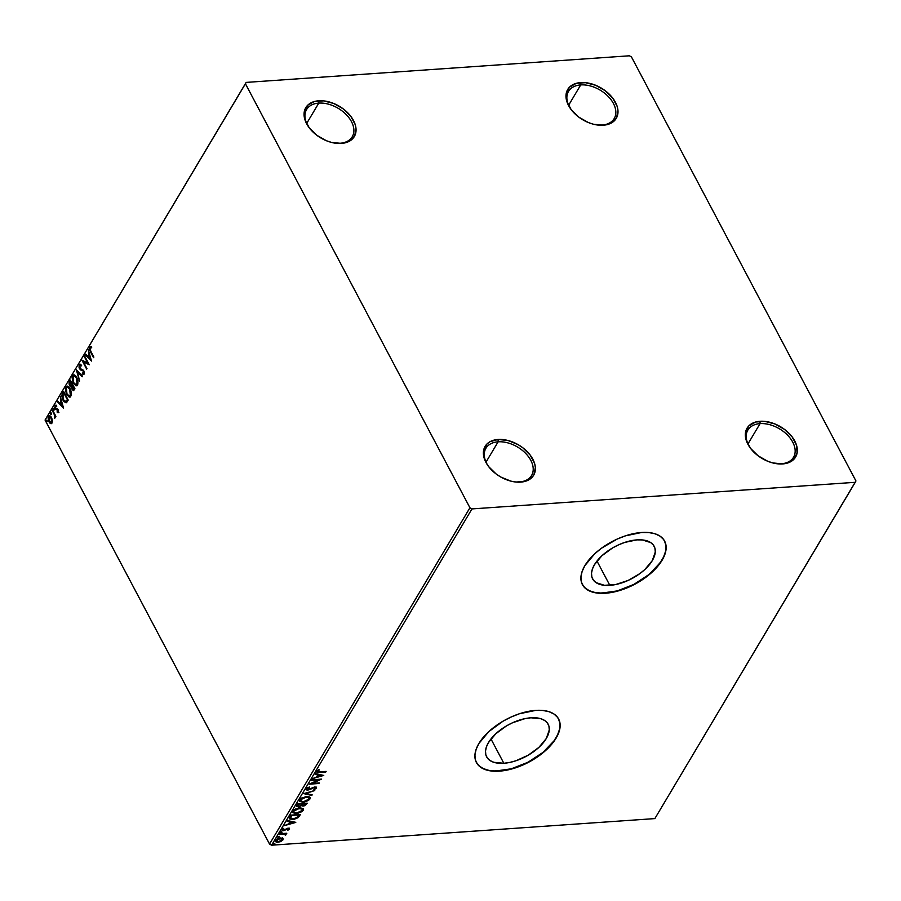 <?xml version="1.0" encoding="UTF-8"?>
<svg xmlns="http://www.w3.org/2000/svg" width="901" height="901" viewBox="0 0 901 901"><rect width="100%" height="100%" fill="white"/><g stroke="black" fill="none" stroke-linecap="round" stroke-linejoin="round"><path stroke-width="1.35" d="M601.981 125.059A26.579 17.265 30.8 0 0 613.412 103.457A26.579 17.265 30.8 0 0 580.717 84.919L580.706 82.577A28.235 18.347 -149.2 0 1 615.428 102.275A28.235 18.347 -149.2 0 1 603.287 125.228L601.981 125.059A26.579 17.265 -149.2 0 1 596.09 124.8A26.579 17.265 30.8 0 0 601.981 125.059L593.455 124.237L588.364 122.547L578.78 117.107L571.211 109.663L566.808 101.34L566.233 93.411L569.59 87.082L576.347 83.309L585.492 82.678L595.629 85.268L605.213 90.708L612.781 98.153L617.185 106.476L617.973 110.564L616.554 117.84L611.396 122.987L603.287 125.228A28.235 18.347 -149.2 0 1 596.563 124.879A28.235 18.347 -149.2 0 1 571.369 109.877A28.235 18.347 -149.2 0 1 580.706 82.577L580.717 84.919A26.579 17.265 -149.2 0 1 607.961 96.193A26.579 17.265 -149.2 0 1 614.178 118.594A26.579 17.265 -149.2 0 1 601.981 125.059M568.644 105.203L580.717 84.919L568.644 105.203M340.037 143.259A26.579 17.265 30.8 0 0 351.469 121.646A26.579 17.265 30.8 0 0 318.774 103.108L318.763 100.777A28.235 18.347 -149.2 0 1 353.485 120.475A28.235 18.347 -149.2 0 1 341.344 143.428L340.037 143.259A26.579 17.265 -149.2 0 1 334.147 143A26.579 17.265 30.8 0 0 340.037 143.259L331.512 142.426L326.421 140.736L316.837 135.296L309.268 127.852L304.865 119.529L304.29 111.6L307.646 105.271L314.404 101.498L323.549 100.867L333.685 103.457L343.27 108.897L350.838 116.342L355.242 124.665L356.03 128.753L354.611 136.028L349.453 141.175L341.344 143.428A28.235 18.347 -149.2 0 1 334.62 143.079A28.235 18.347 -149.2 0 1 309.437 128.066A28.235 18.347 -149.2 0 1 318.763 100.777L318.774 103.108A26.579 17.265 -149.2 0 1 346.018 114.382A26.579 17.265 -149.2 0 1 352.235 136.783A26.579 17.265 -149.2 0 1 340.037 143.259M306.7 123.392L318.774 103.108L306.7 123.392M513.491 481.697A26.579 17.265 30.8 0 0 519.37 481.956L520.677 482.125A28.235 18.347 -149.2 0 1 513.953 481.776A28.235 18.347 -149.2 0 1 488.77 466.774A28.235 18.347 -149.2 0 1 498.095 439.474L507.927 440.476L517.974 444.565L522.603 447.594L530.171 455.039L534.575 463.362L535.363 467.461L533.944 474.726L531.793 477.631L525.035 481.404L515.89 482.035L510.844 481.123L500.798 477.034L496.169 474.005L488.601 466.56L485.954 462.427L484.197 458.237L483.623 450.309L486.979 443.968L489.986 441.727L498.095 439.474L498.118 441.817A26.579 17.265 30.8 0 0 489.052 467.146A26.579 17.265 -149.2 0 1 485.909 448.281A26.579 17.265 -149.2 0 1 498.118 441.817L486.033 462.089L498.118 441.817A26.579 17.265 -149.2 0 1 525.351 453.09A26.579 17.265 -149.2 0 1 531.567 475.491A26.579 17.265 -149.2 0 1 519.37 481.956A26.579 17.265 30.8 0 0 530.802 460.355A26.579 17.265 30.8 0 0 498.118 441.817L498.095 439.474A28.235 18.347 -149.2 0 1 532.818 459.172A28.235 18.347 -149.2 0 1 520.677 482.125L519.37 481.956A26.579 17.265 -149.2 0 1 513.48 481.697M781.313 463.767A26.579 17.265 30.8 0 0 792.745 442.166A26.579 17.265 30.8 0 0 760.05 423.628L760.039 421.285A28.235 18.347 -149.2 0 1 794.761 440.983A28.235 18.347 -149.2 0 1 782.62 463.936L781.313 463.767A26.579 17.265 -149.2 0 1 775.423 463.508A26.579 17.265 30.8 0 0 781.313 463.767L772.788 462.934L767.697 461.244L758.113 455.816L750.544 448.371L746.141 440.048L745.566 432.12L748.922 425.779L755.68 422.006L764.825 421.375L774.961 423.977L784.546 429.405L792.114 436.85L796.518 445.173L797.092 453.102L793.736 459.442L786.978 463.204L782.62 463.936A28.235 18.347 -149.2 0 1 775.896 463.587A28.235 18.347 -149.2 0 1 750.713 448.574A28.235 18.347 -149.2 0 1 760.039 421.285L760.05 423.628A26.579 17.265 -149.2 0 1 787.294 434.89A26.579 17.265 -149.2 0 1 793.511 457.303A26.579 17.265 -149.2 0 1 781.313 463.767M747.976 443.9L760.05 423.628L747.976 443.9M609.842 585.357A34.824 18.088 -27.9 0 1 592.621 578.915A34.824 18.088 -27.9 0 1 602.825 554.926A34.824 18.088 -27.9 0 1 636.939 539.879L642.323 539.924L650.713 542.593L653.405 545.116L654.948 548.315L655.275 552.065L652.29 560.613L644.902 569.466L639.89 573.588L628.188 580.413L615.743 584.524L604.47 585.312L596.079 582.643L593.387 580.12L591.844 576.922L591.518 573.171L592.408 569.027L594.502 564.623L601.879 555.771L612.545 547.954L618.604 544.823L624.855 542.379L636.939 539.879A34.824 18.088 -27.9 0 1 654.171 546.321A34.824 18.088 -27.9 0 1 643.967 570.31A34.824 18.088 -27.9 0 1 609.842 585.357L596.969 561.041L609.842 585.357M503.839 763.271A34.824 18.088 -27.9 0 1 486.619 756.817A34.824 18.088 -27.9 0 1 496.823 732.828A34.824 18.088 -27.9 0 1 530.937 717.793L540.96 718.75L544.711 720.507L547.403 723.03L548.946 726.229L549.272 729.968L546.288 738.516L538.899 747.38L528.245 755.184L515.924 760.771L509.741 762.437L503.839 763.271L493.816 762.302L490.065 760.545L487.373 758.023L485.83 754.824L485.504 751.085L486.405 746.929L488.488 742.537L495.877 733.684L506.531 725.868L512.601 722.737L525.035 718.615L530.937 717.793A34.824 18.088 -27.9 0 1 548.157 724.235A34.824 18.088 -27.9 0 1 537.953 748.224A34.824 18.088 -27.9 0 1 503.839 763.271L490.966 738.955L503.839 763.271M476.336 762.392A46.514 24.169 152.1 0 0 499.289 770.907L499.424 771.155A46.514 24.169 -27.9 0 1 476.415 762.539A46.514 24.169 -27.9 0 1 490.043 730.497A46.514 24.169 -27.9 0 1 535.622 710.405L519.472 713.738L511.126 717.016L503.017 721.194L488.781 731.635L478.915 743.46L476.133 749.339L474.928 754.88L475.368 759.881L477.429 764.149L481.021 767.528L486.022 769.871L492.239 771.098L507.297 770.051L515.575 767.821L532.018 760.365L546.254 749.925L551.851 744.08L556.12 738.099L558.913 732.22L560.107 726.679L559.667 721.678L557.618 717.41L554.014 714.031L549.013 711.689L542.807 710.461L535.622 710.405A46.514 24.169 -27.9 0 1 558.631 719.009A46.514 24.169 -27.9 0 1 545.004 751.062A46.514 24.169 -27.9 0 1 499.424 771.155L499.289 770.907A46.514 24.169 152.1 0 0 544.79 750.882A46.514 24.169 152.1 0 0 558.552 718.874L559.96 723.841L559.577 729.146L557.573 734.878L554.025 740.836L542.898 752.481L527.885 762.302L511.272 768.812L495.595 771.019L488.86 770.378L483.229 768.576L478.904 765.704L476.066 761.874M582.339 584.49A46.514 24.169 152.1 0 0 605.292 592.993L605.427 593.241A46.514 24.169 -27.9 0 1 582.418 584.636A46.514 24.169 -27.9 0 1 596.045 552.583A46.514 24.169 -27.9 0 1 641.625 532.491L625.474 535.836L617.129 539.102L601.485 548.225L594.795 553.721L584.929 565.546L582.136 571.425L580.942 576.967L581.382 581.978L583.431 586.247L587.035 589.614L592.036 591.957L598.241 593.185L613.311 592.137L629.923 586.641L645.567 577.518L652.268 572.011L662.134 560.185L664.915 554.318L666.121 548.765L665.681 543.765L663.62 539.496L660.028 536.129L655.027 533.786L648.81 532.559L641.625 532.491A46.514 24.169 -27.9 0 1 664.634 541.107A46.514 24.169 -27.9 0 1 651.006 573.149A46.514 24.169 -27.9 0 1 605.427 593.241L605.292 592.993A46.514 24.169 152.1 0 0 650.792 572.968A46.514 24.169 152.1 0 0 664.555 540.96L665.974 545.938L665.591 551.232L663.587 556.976L660.039 562.922L648.911 574.568L633.899 584.4L617.286 590.91L601.598 593.106L594.874 592.464L589.231 590.673L584.918 587.801L582.069 583.961M469.928 507.759L269.545 844.057L45.05 420.046L245.432 83.759L469.928 507.759L471.978 508.919L855.24 482.305L654.858 818.592L271.595 845.206L471.978 508.919L855.24 482.305L855.95 480.954L631.455 56.943L629.405 55.794L246.142 82.408L45.05 420.046L269.545 844.057L271.595 845.206L654.858 818.592L855.95 480.954L631.455 56.943L629.405 55.794L246.142 82.408L245.432 83.759L469.928 507.759L471.978 508.919L271.595 845.206L269.545 844.057L469.928 507.759M52.393 420.429L51.199 417.039L49.217 415.789L48.102 417.67L48.44 420.609L50.084 423.312L51.695 423.459L52.438 421.15L51.526 417.58C50.569 415.744 49.555 415.361 48.496 416.42L48.969 421.859L50.512 423.583L52.01 423.065L52.393 420.429M52.506 409.91L54.578 415.474L54.724 418.244L55.051 415.969L55.547 416.915L55.896 416.33L52.506 409.91L54.409 414.944L54.623 418.267L55.051 415.969L55.547 416.915L55.896 416.33L52.506 409.91M58.374 412.388L58.002 409.358L55.4 407.916L55.288 406.554L56.211 406.238L55.468 405.202L54.758 407.624L55.625 409.381L57.889 410.372L57.213 412.602L58.374 412.388L58.137 409.595L55.49 408.119L56.087 405.315L54.916 405.641L55.164 408.727L57.81 410.214L57.213 412.602L58.374 412.388L57.213 412.602M62.529 393.084L61.809 395.449L62.338 398.591L63.757 401.407L66.088 402.826L68.228 400.1L63.577 391.316L62.529 393.084L63.825 391.789L62.529 393.084L63.059 400.269L66.302 402.736L68.228 400.1L63.577 391.316L62.529 393.084M70.312 380.019L69.062 382.497L69.242 384.828L70.548 386.889L71.562 386.867L72.125 389.457L73.533 390.64L74.963 388.804L70.312 380.019L69.411 381.54L69.659 385.831L71.562 386.867L72.125 389.457L73.477 390.651L74.963 388.804L70.312 380.019M76.405 369.804L79.547 381.112L77.497 371.967L82.126 376.787L82.498 376.145L76.348 369.894L79.547 381.112L77.497 371.967L82.126 376.787L82.498 376.145L76.405 369.804M84.289 356.559L87.746 363.092L82.025 360.355L86.676 369.14L83.556 362.011L89.289 364.759L84.638 355.974L87.746 363.092L82.104 360.22L86.676 369.14L83.556 362.011L89.289 364.759L84.638 355.974L84.289 356.559M90.776 351.221L89.92 348.957L91.159 347.809L90.967 346.84L89.582 347.257L89.357 349.261L93.524 357.652L90.776 351.221L90.066 348.146L91.159 347.809L90.967 346.84L89.582 347.257L90.382 351.717L93.524 357.652L93.873 357.066L90.776 351.221M91.497 361.053L88.298 349.847L88.94 354.07L87.667 356.21L85.719 354.172L85.336 354.814L91.497 361.053L88.298 349.847L88.94 354.07L87.667 356.21L85.719 354.172L85.336 354.814L91.497 361.053M79.648 365.615L81.135 365.896L81.18 364.973L79.153 364.759L79.074 367.822L80.504 369.928L83.241 370.964L83.635 372.935L82.34 373.014L82.351 374.016L83.647 374.388L84.266 372.316L83.545 370.288L80.38 368.836L79.547 367.484L79.648 365.615L81.135 365.896L81.18 364.973L79.874 364.263L79.153 364.759L80.133 364.297L79.153 364.759L79.457 368.734L83.41 371.246L83.545 373.127L82.34 373.014L82.351 374.016L84.018 374.028L83.737 370.626L79.806 368.171L79.648 365.615L80.369 365.389M76.788 377.361L75.335 375.447L73.623 374.872L72.091 377.463L73.127 382.846L75.943 385.786L77.869 384.108L77.52 379.096L76.788 377.361L73.826 374.839L72.621 375.717L73.33 383.252L76.303 385.808L77.542 384.907L76.788 377.361M70.064 388.658L68.611 386.743L66.899 386.169L65.368 388.759L66.404 394.142L69.219 397.082L71.145 395.404L70.796 390.392L70.064 388.658L67.091 386.135L65.897 387.013L66.606 394.548L69.58 397.104L70.807 396.192L70.064 388.658M63.532 407.984L60.333 396.767L60.975 401.001L59.703 403.13L57.754 401.103L57.371 401.733L63.475 408.085L60.333 396.767L60.975 401.001L59.703 403.13L57.754 401.103L57.371 401.733L63.532 407.984M53.936 408.682L53.193 408.558L53.677 410.023L54.049 408.964L53.249 408.435L53.35 409.651L54.026 409.899L53.936 408.682L53.249 408.435M51.267 413.154L50.501 413.199L51.008 414.494L51.38 413.435L50.58 412.917L50.681 414.133L51.357 414.381L51.267 413.154L50.58 412.917M46.908 420.463L46.142 420.497L46.661 421.803L47.032 420.744L46.233 420.215L46.334 421.431L47.01 421.679L46.908 420.463L46.233 420.215M282.497 837.851L282.993 839.845L282.756 838.358L280.594 837.964L277.891 838.651L275.683 840.351L275.469 841.275L276.866 842.21L280.526 841.658L283.207 838.966L280.594 837.964L275.683 840.351L275.537 841.466L275.267 840.96M279.76 833.729L279.411 834.303L284.57 834.123L285.471 835.283L286.079 834.484L285.426 833.887L286.811 833.234L279.76 833.729L279.411 834.303L284.142 834.067L285.471 835.283L285.426 833.887L286.811 833.234L279.76 833.729M288.219 828.706L287.577 828.278L288.455 829.28L287.667 830.373L289.412 829.055L288.478 828.188L283.725 830.091L282.937 829.753L283.781 828.312L281.979 830.103L283.995 830.587L288.005 828.774L288.511 829.145L287.667 830.373L289.221 829.359L289.075 828.672L288.455 829.292M289.784 816.892L289.885 819.065L294.143 819.302L298.085 817.68L300.483 814.459L290.843 815.135L289.401 818.592L292.757 819.471L298.377 817.444L300.483 814.459L290.843 815.135L289.784 816.892M303.524 805.573L307.218 803.163L297.567 803.838L296.418 806.102L298.332 806.958L301.52 805.584L304.707 805.798L307.218 803.163L297.567 803.838L296.497 806.384M303.66 793.612L311.802 795.47L312.174 794.84L305.957 793.499L314.753 790.515L303.66 793.612L311.802 795.47L312.174 794.84L305.957 793.499L314.753 790.515L303.66 793.612M311.543 780.379L318.729 779.872L309.28 784.174L318.931 783.498L319.281 782.913L312.084 783.419L321.544 779.117L311.892 779.793L311.543 780.379L318.729 779.872L309.358 784.039L318.931 783.498L319.281 782.913L312.084 783.419L321.544 779.117L311.543 780.379M316.713 771.312C316.521 772.439 317.377 772.821 319.258 772.461L326.128 771.425L317.952 771.853L317.771 771.132L319.247 770.04L318.672 769.803L316.713 771.312L317.22 772.461L325.779 772.011L326.128 771.425L319.709 771.875L317.704 771.233L319.247 770.04L318.672 769.803L316.33 771.571M323.752 775.423L315.553 773.655L315.17 774.297L317.794 774.86L316.533 776.989L312.591 778.622L323.752 775.423L315.553 773.655L315.17 774.297L317.794 774.86L316.533 776.989L312.591 778.622L323.752 775.423M307.432 787.778L307.297 788.702L309.617 787.406L306.284 788.814L306.295 789.817L307.489 790.245L314.303 787.575L315.496 788.048L313.897 789.726L316.319 788.285L316.262 787.17L314.562 786.99L307.759 789.625L307.297 788.702L309.403 786.967L306.836 788.195L306.171 789.659M306.531 796.495L301.002 798.455L299.582 800.111L299.74 801.507L303.986 802.239L308.671 800.358L310.169 797.779L309.122 796.788L306.531 796.495L299.751 799.773L299.56 801.248L303.096 802.329L309.921 799.029L310.068 797.543L306.531 796.495M299.796 807.792L294.278 809.74L292.848 811.407L293.016 812.792L297.262 813.524L301.936 811.655L303.367 809.976L303.175 808.591L299.796 807.792L293.016 811.069L292.836 812.533L296.361 813.626L303.198 810.314L303.344 808.839L299.796 807.792M295.787 822.343L287.588 820.586L287.205 821.216L289.84 821.78L288.568 823.919L284.626 825.553L295.731 822.444L287.588 820.586L287.205 821.216L289.84 821.78L288.568 823.919L284.626 825.553L295.787 822.343M281.54 831.826L280.504 832.715L282.058 832.254M278.871 836.308L277.835 837.198L279.389 836.736M274.523 843.606L273.487 844.496L275.03 844.034M316.442 771.729L318.999 771.966C317.107 772.315 316.251 771.932 316.442 770.805M318.977 769.544L317.659 771.335M317.456 771.222L318.38 769.927M322.749 775.209L321.375 775.592L322.749 775.209M317.648 776.628L316.566 776.932L317.648 776.628M317.535 774.353L315.406 773.903L317.535 774.353M321.128 775.13L318.38 774.533L317.4 776.166L318.38 774.533L321.398 775.626L317.67 776.673L318.639 775.04L321.128 775.13M320.137 779.219L318.458 779.376L320.137 779.219M318.695 782.958L310.417 783.577L318.695 782.958M318.458 779.376L311.87 779.827L318.458 779.376M316.285 787.181L316.397 788.15L314.956 786.945L308.3 789.648L307.027 788.206L308.029 789.152L307.027 788.206L307.466 787.756M308.3 789.648L307.297 788.702M308.277 789.659L311.802 788.758L314.381 787.035L315.418 788.217L313.897 789.726L316.488 787.418M316.397 788.15L315.08 788.578L316.274 787.08M314.652 787.53L315.418 788.217M306.284 788.814L307.939 790.233L306.013 788.319M306.182 789.445L308.615 789.569M314.381 787.035L315.226 787.542M307.23 789.321L307.027 788.206M311.678 794.727L311.802 795.47L304.335 793.421L311.678 794.727M309.91 797.317L309.921 799.029L309.662 798.523L307.534 800.426L309.426 798.872L309.899 797.272M303.896 801.71L303.096 802.329L299.47 800.989L301.193 801.789L304.662 801.552M300.393 800.482L300.483 799.187L302.195 797.689M305.202 796.653L307.793 796.732L308.84 797.61M301.61 798.049L300.754 799.683L306.182 797.081L309.02 797.914L308.919 799.119L303.446 801.744L300.619 800.91L300.483 799.187L300.529 800.651M308.852 797.689L305.507 796.619M304.887 805.1L306.306 803.737L303.479 805.573L302.522 803.534L305.608 803.32L305.518 804.424L303.479 805.573L302.409 805.314L302.342 803.827L302.353 805.235L302.781 804.03L305.608 803.32L302.522 803.534L305.878 803.816L304.943 805.066M301.52 805.584L298.073 806.451L301.52 805.584L303.141 806.158L301.553 805.674M296.666 805.359L298.332 806.958L296.767 806.316L298.873 806.327M301.294 805.167L303.862 805.494M297.307 805.562L297.938 803.85L301.531 803.602L300.957 805.336L298.681 806.372L297.544 804.514L297.274 805.505L297.938 803.85L298.411 805.866M302.139 804.807L302.342 803.827L303.209 805.066M297.544 804.514L301.531 803.602L297.938 803.85L301.801 804.097L300.957 805.336M300.799 811.722L303.22 808.907L303.198 810.314L302.927 809.819L300.799 811.711M297.161 812.995L296.361 813.626L292.735 812.285M292.487 811.824L294.469 813.085L297.927 812.848M293.67 811.778L293.76 810.472L295.472 808.974M298.479 807.949L301.058 808.028L302.105 808.907M294.886 809.335L294.019 810.979L298.006 808.591L302.105 808.963L299.188 807.87L302.285 809.211L302.184 810.416L296.711 813.04L293.884 812.206L293.76 810.472L293.794 811.947L294.019 810.979L299.447 808.377L298.783 807.904M299.898 814.504L298.377 817.444L296.834 817.804L299.898 814.504M293.658 818.84L290.584 818.345L291.485 815.642L298.884 814.605L291.214 815.146L298.884 814.605L297.645 817.196L293.107 818.896L290.246 817.714L291.214 815.146L299.155 815.112L296.024 818.209L292.757 819.471L289.311 818.333M289.198 818.187L293.872 818.806M290.426 817.962L291.102 816.272L290.415 817.815M291.485 815.642L291.102 816.272L291.485 815.642M294.785 822.129L293.411 822.512L294.785 822.129M289.683 823.559L288.602 823.863L289.683 823.559M289.57 821.284L287.442 820.822L289.57 821.284M293.163 822.05L290.415 821.464L289.435 823.097L290.415 821.464L293.433 822.557L289.705 823.593L290.674 821.96L293.163 822.05M284.356 829.9L283.151 830.17L284.615 830.407L286.878 828.492L288.455 829.28M288.196 828.774L287.577 828.278L288.241 828.537M285.437 829.325L283.725 830.091L283.015 829.461L283.781 828.312L282.024 830.238M282.103 829.584L283.41 830.666L281.844 829.078M282.824 828.841L283.455 829.584L282.846 828.819M283.725 830.091L283.015 829.461M289.21 828.357L289.345 829.179L288.162 828.199L285.572 829.235M289.345 829.179L289.165 828.075M288.354 829.348L289.21 828.199M281.822 829.832L283.736 830.091M281.788 831.758L280.966 832.806L280.177 831.871M280.436 832.287L281.754 831.814M285.155 833.391L286.225 833.279L285.155 833.391L285.977 834.822L285.426 833.887M285.977 834.822L285.178 834.777L285.808 833.988M284.142 834.067L285.166 834.788M283.883 833.56L279.738 833.763L284.919 833.954M279.119 836.241L278.296 837.277L277.508 836.342M277.767 836.77L279.085 836.286M278.6 841.635L278.049 842.244L280.887 841.5L282.993 839.845L282.756 838.358M282.993 839.845L281.731 840.363M275.683 840.351C275.244 841.771 276.033 842.401 278.049 842.244L275.447 841.207M281.574 840.475L282.948 838.459M275.199 840.768L276.607 841.703L279.164 841.523M276.292 840.723L276.979 839.079M279.738 838.065L281.979 838.73M276.202 840.599L280.245 838.549L282.126 839.912L278.386 841.658L276.292 839.788L276.393 840.824M281.855 839.405L279.794 838.054M276.686 839.315L276.551 840.295L279.254 838.696L281.945 838.64L282.126 839.912L278.386 841.658L276.663 841.331L276.551 840.295M274.771 843.539L273.938 844.586L273.161 843.651M273.42 844.068L274.726 843.595M317.67 776.673L318.639 775.04L321.398 775.626L317.67 776.673M303.446 801.744L300.596 800.876L301.767 798.635L305.833 797.115L308.998 797.881L307.883 800.178L303.446 801.744M298.681 806.372L297.578 806.068L297.814 805.021M302.105 808.963L302.105 810.551L299.706 812.297L296.035 813.062L293.805 811.992M289.705 823.593L290.674 821.96L293.433 822.557L289.705 823.593M281.99 838.887L282.126 839.912M750.995 448.957A26.579 17.265 -149.2 0 1 747.853 430.092A26.579 17.265 -149.2 0 1 760.05 423.628A26.579 17.265 30.8 0 0 750.995 448.946M309.719 128.438A26.579 17.265 -149.2 0 1 306.577 109.573A26.579 17.265 -149.2 0 1 318.774 103.108A26.579 17.265 30.8 0 0 309.719 128.438M571.662 110.249A26.579 17.265 -149.2 0 1 568.52 91.384A26.579 17.265 -149.2 0 1 580.717 84.919A26.579 17.265 30.8 0 0 571.662 110.249M245.432 83.759L45.05 420.046L245.432 83.759M90.787 346.727L89.92 347.707L89.987 349.588L93.828 357.145L90.382 351.717L89.582 347.257L91.519 346.795M90.967 346.84L89.582 347.257M90.359 347.899L91.159 347.809M91.711 347.763L91.102 347.797M91.305 360.411L85.336 354.814L86.034 354.51L91.305 360.411M88.219 356.165L89.492 354.037L88.219 356.165M90.348 358.992L88.298 356.852L89.267 355.219L90.888 358.947L88.298 356.852L89.267 355.219L90.348 358.992M89.176 364.545L83.556 362.011L89.176 364.545M86.98 368.633L82.689 360.524L86.98 368.633M88.298 363.058L84.84 356.526L88.298 363.058M80.392 364.229L79.153 364.759M81.687 365.851L80.2 365.581M84.57 373.994L82.351 374.016L82.892 373.329L83.77 374.399M83.545 373.127L82.34 373.014M84.243 372.147L84.097 373.082L83.151 370.424L79.457 368.734L79.57 367.585M79.434 366.91L79.705 364.725L80.234 369.083L83.962 371.212M79.412 366.718L79.626 367.777M80.549 365.31L81.315 365.558M82.351 376.404L77.497 371.967L82.351 376.404M77.497 371.967L77.081 370.502L77.497 371.967M76.574 385.763L73.33 383.252L73.026 381.078M72.666 379.242L72.621 375.717L74.107 374.85M74.175 374.827L72.835 376.472L72.699 379.501M72.958 380.841L74.817 384.626L77.081 385.741M74.468 375.897L76.258 376.798L77.813 380.087M77.891 380.481L77.869 383.342L76.551 384.671M76.326 384.659L77.599 383.995L76.044 384.716L73.679 382.666L73.116 376.595L74.062 375.92L77.002 377.913L74.344 375.931M77.599 379.321L76.45 377.958L77.047 384.029L77.948 380.853M73.736 390.561L72.125 389.457L72.305 388.511M72.114 386.833L69.659 385.831L69.411 381.54L70.56 380.492L69.659 384.22L71.607 387.002M72.226 388.218L73.769 390.572M70.56 385.2L71.934 385.853L72.722 384.738L71.382 385.898L70.008 385.245L70.041 382.17L70.988 381.472L72.722 384.738L71.393 386.011M74.321 389.052L73.015 388.815L74.321 389.052L73.116 389.547L72.463 388.849L72.463 385.977L73.195 385.639L74.682 388.455L72.463 388.849L72.643 385.673L74.682 388.455L72.643 385.673L74.13 388.489L72.463 388.849M71.382 385.898L70.469 385.853L69.692 384.367L70.436 381.506L72.722 384.738L70.436 381.506L72.17 384.772L71.033 386.056L71.934 385.853M73.769 389.097L73.195 389.559M69.839 397.059L66.606 394.548L66.291 392.374M71.168 391.777L70.864 395.28L69.309 396.001L66.956 393.962L65.897 387.013L67.384 386.146M67.451 386.124L66.1 387.757L65.976 390.797M66.235 392.138L68.082 395.922L70.346 397.026M67.733 387.193L69.535 388.083L71.078 391.372M69.602 395.956L70.864 395.28L69.816 395.967M70.864 390.617L69.715 389.243L70.751 393.185L69.94 395.764L68.566 395.832L66.956 393.962L66.381 387.892L67.327 387.205L70.267 389.209L67.609 387.227L69.715 389.243L70.312 395.325L71.224 392.138M66.854 402.702L63.059 400.269L63.081 393.039L62.372 395.1L62.743 398.096L64.309 401.362L65.964 402.77M67.958 399.74L65.886 401.677L67.958 399.74L64.264 392.768L67.958 399.74M66.246 401.688L64.962 401.576L63.408 399.684L62.518 395.212L63.712 392.802L67.733 400.123L66.167 401.7M66.043 401.598L63.408 399.684L62.608 397.6L62.518 395.212L63.712 392.802L67.406 399.785L65.874 401.688M63.352 407.342L57.371 401.733L58.081 401.441L63.352 407.342M60.254 403.096L61.527 400.956L60.254 403.096M62.383 405.912L60.333 403.783L61.302 402.15L62.935 405.878L60.333 403.783L61.302 402.15L62.383 405.912M58.925 412.354L57.765 412.568L57.698 411.836L58.374 412.703M57.934 411.644L57.123 411.712M58.576 410.879L57.968 409.73L55.806 409.527L57.416 409.775M56.898 409.673L57.968 409.73L55.164 408.727L55.378 407.86M57.27 409.651L55.806 409.527M55.231 407.004L54.916 405.641L56.639 405.27M56.087 405.315L54.916 405.641M55.378 406.374L56.211 406.238M56.763 406.205L55.918 406.328M57.506 408.795L55.896 408.592M56.02 405.157L55.243 407.162M55.31 407.579L56.358 409.493M53.35 409.651L53.801 408.401L54.229 409.978M55.851 416.408L55.051 415.969L55.851 416.408M55.096 417.839L54.432 417.309L55.198 417.118L55.096 417.839M55.254 415.958L52.157 410.496L52.754 410.383L55.265 416.003M50.681 414.133L51.132 412.872L51.56 414.46M51.391 423.65L50.512 423.583L52.01 423.065M50.512 423.583L48.969 421.859L48.981 420.508M48.62 418.334L48.496 416.42L49.679 415.778M49.386 415.755L48.496 416.42M49.769 415.744L48.677 419.123M48.812 419.866L49.859 422.4L51.47 423.661M50.017 416.724L52.123 419.055M52.427 420.711L52.033 422.4L50.963 422.513M48.913 417.208L49.78 416.758L51.717 418.12L51.83 421.623L51.042 422.704L49.431 421.488L48.631 418.154L48.913 417.208L51.177 418.154L51.537 422.67L52.145 422.231L49.318 421.274L48.913 417.208L49.848 416.78M52.089 418.942L49.465 417.163M51.594 422.276L52.438 421.049M46.334 421.431L46.784 420.181L47.212 421.758M73.679 382.666L72.688 378.003L73.285 376.348L74.378 375.942L76.608 378.274L77.452 382.61L75.999 384.716L73.679 382.666M65.942 390.55L66.302 388.038L67.654 387.227M751.276 449.317L750.713 448.574M774.973 463.441L775.896 463.587M489.333 467.506L488.77 466.774M513.041 481.63L513.953 481.776M310 128.798L309.437 128.066M333.708 142.921L334.62 143.079M571.944 110.609L571.369 109.877M595.64 124.732L596.563 124.879"/></g></svg>
